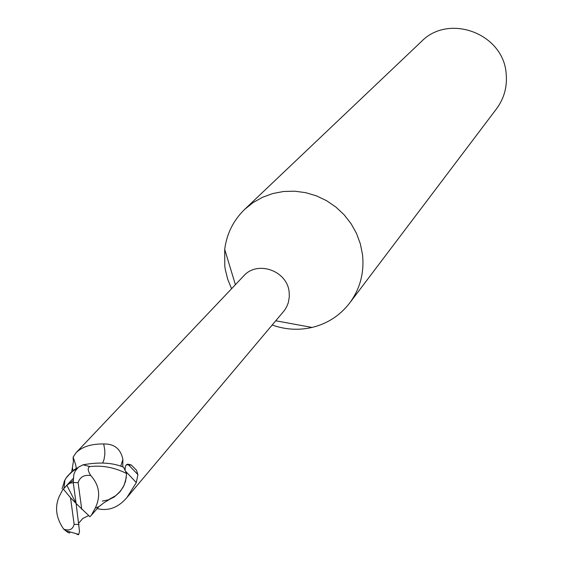 <?xml version="1.0" encoding="UTF-8"?>
<svg xmlns="http://www.w3.org/2000/svg" width="563" height="563" viewBox="0 0 563 563"><rect width="100%" height="100%" fill="white"/><g stroke="black" fill="none" stroke-linecap="round" stroke-linejoin="round"><path stroke-width="0.84" d="M272.211 325.027C285.385 329.686 298.657 330.488 312.036 327.448C327.455 323.655 339.989 315.526 349.63 303.077C360.074 288.861 364.374 272.766 362.53 254.8L360.369 243.906L356.506 233.427L351.038 223.631L344.099 214.756L335.872 207.05L326.568 200.695L316.42 195.861L305.695 192.666L294.674 191.195L283.625 191.483L272.844 193.517L262.597 197.24L253.146 202.553L244.722 209.316C233.427 220.295 226.755 233.659 224.707 249.409L224.771 266.123L225.27 269.459L227.726 279.29L231.576 288.713M125.134 470.091L125.296 466.65L126.386 464.714L127.78 464.144L131.228 464.954L136.499 470.239L137.907 474.588L136.309 482.582L126.83 497.671L284.428 310.452L286.722 306.708L288.333 302.598L289.319 296.757L289.157 292.274C287.496 270.775 257.404 260.029 243.652 275.976L75.963 452.835C82.008 446.769 91.255 443.806 103.719 443.961C114.296 443.75 120.679 448.894 122.882 459.38L122.755 466.91M349.63 303.077L496.517 108.821C504.152 98.419 507.376 86.709 506.165 73.711C503.589 33.611 448.831 13.026 421.321 41.62L244.722 209.316M77.849 467.719L74.415 469.605L67.222 476.418L64.921 480.021L62.029 488.726M102.234 501.105L106.069 500.373M106.154 500.345L107.624 499.916M125.465 481.604L123.142 487.171L119.49 492.273L115.774 495.672L109.039 499.409M126.83 497.671C118.131 507.699 108.251 511.345 97.188 508.614M71.726 471.583L73.45 461.16M73.099 470.506L72.346 467.726M102.755 463.011L104.042 459.485L104.845 454.221L104.753 449.943L103.719 443.961M73.267 460.471L73.134 457.142L75.963 452.835M77.258 468.31L71.74 471.766L67.222 476.418M125.767 471.456L136.309 482.582M127.78 464.144L137.907 474.588M107.772 500.211L114.162 497.059L120.243 491.478L124.099 485.306L126.365 477.382M112.023 498.058L115.823 495.644L120.961 490.542M63.985 488.41L64.914 480.014L66.174 477.931L71.001 472.42L76.512 468.726M64.914 480.049L64.013 481.914M98.799 506.693L95.274 508.065C100.953 496.08 99.433 485.222 90.713 475.482C87.687 470.598 87.42 467.628 89.911 466.579C102.473 465.151 114.704 467.48 126.612 473.553L125.542 481.316M76.751 534.167L78.37 534.744L78.771 534.393L79.51 531.402L76.125 503.54L70.516 497.713L74.14 524.322C72.761 529.487 69.277 531.092 63.689 529.129L67.722 532.302L69.58 533.027L69.882 532.521M78.813 523.048L82.775 518.474L88.687 515.574M81.741 509.36L78.116 482.695L73.225 482.477L76.125 503.54L89.953 516.707L91.319 515.286L95.274 508.065M73.267 482.794L69.939 483.117L66.884 485.299L62.606 489.923L59.108 496.672C54.604 507.383 56.131 518.206 63.689 529.129M69.791 482.019L73.106 478.571M69.939 483.11L73.063 480.598M126.612 473.553L123.586 467.227C112.874 462.645 99.362 461.843 83.035 464.813L78.489 467.149L75.343 470.9L73.859 474.313L73.232 482.47M63.401 489.134L70.516 497.713M76.125 503.54L66.884 485.299M78.116 482.695C79.897 477.051 84.091 474.644 90.713 475.482M120.756 466.206L122.882 459.38M74.14 524.322L79.024 524.554M89.911 466.579L83.035 464.813M275.786 320.783L312.036 327.448M73.134 457.142C75.991 465.179 76.85 469.07 75.702 468.817M126.246 464.834L128.554 464.806M128.983 465.221L131.228 464.954M98.265 507.157L104.148 502.646L115.83 495.651M235.39 284.688L224.707 249.409M78.25 534.343L78.363 534.744M91.319 515.293L98.694 506.876M70.755 480.992L62.606 489.923M78.771 534.393L65.287 530.592"/></g></svg>
